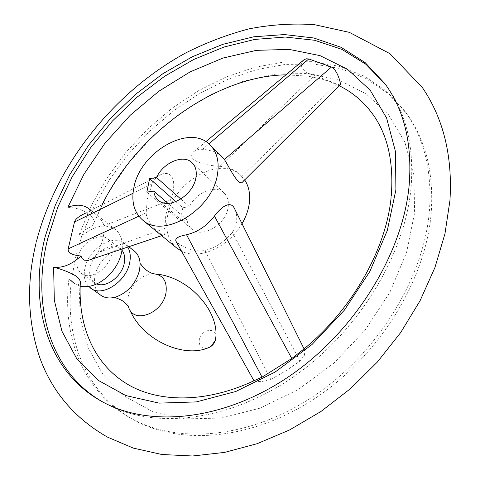 <?xml version="1.0" encoding="UTF-8"?>
<svg xmlns="http://www.w3.org/2000/svg" width="480" height="480" viewBox="0 0 480 480"><rect width="100%" height="100%" fill="white"/><g stroke="black" fill="none" stroke-linecap="round" stroke-linejoin="round"><path stroke-width="0.36" stroke-dasharray="2.4 1.8" d="M100.938 295.362C95.298 290.994 93.36 284.31 95.118 275.304C98.646 256.32 122.778 241.098 134.208 250.95M88.644 286.464C84.582 281.898 83.352 275.76 84.966 268.044C88.62 248.904 112.956 233.466 124.404 243.336L127.74 247.086M96.81 283.932L94.512 282.708C90.264 279.384 88.818 274.284 90.18 267.408C92.928 252.834 111.462 241.044 120.186 248.496L122.028 250.314M77.4 258.204C80.268 243.486 99.006 231.48 107.736 238.95C111.666 242.208 112.998 247.17 111.738 253.824C109.098 268.512 90.408 280.704 81.654 273.624C77.4 270.294 75.984 265.152 77.4 258.204M80.19 286.176L74.73 283.74L71.43 280.692C64.53 337.032 84.846 391.734 131.64 418.716C178.29 446.04 251.1 440.76 315.222 398.244C379.29 355.794 425.724 280.176 431.196 213.078C433.968 173.154 425.79 140.01 406.668 113.64L388.17 93.534L365.94 78.492L340.842 68.658L313.728 64.02L285.402 64.416L256.626 69.594L228.084 79.23L200.406 92.958L174.174 110.364L149.904 131.004L128.082 154.428L109.152 180.144L93.54 207.63L81.624 236.334C94.212 225.534 105.498 223.278 115.482 229.566C120.696 233.856 122.934 240.318 122.196 248.952M385.968 85.11L386.904 86.388C406.218 112.998 414.27 146.76 411.054 187.68C404.808 256.476 356.346 334.782 290.208 379.068C224.01 423.438 149.544 429.468 102.486 401.874L101.118 401.07M67.884 207.276C76.794 207.792 83.946 210.306 89.34 214.806C92.856 217.464 94.434 220.068 94.074 222.612L92.358 226.068L85.584 229.548L79.224 234.54L81.624 236.334L75.294 258.474L71.43 280.692L68.952 278.982L72.252 282.03L79.074 284.754L80.298 283.518M79.224 234.54L91.188 205.77L106.86 178.224L125.844 152.448L147.72 128.964L172.044 108.258L198.336 90.798L226.062 77.01L254.658 67.32L283.482 62.094L311.856 61.656L339.012 66.27L364.152 76.08L386.406 91.116L404.922 111.24C424.068 137.634 432.234 170.832 429.426 210.84C423.882 278.088 377.274 353.952 313.026 396.558C248.718 439.236 175.758 444.582 129.066 417.228C82.236 390.228 61.968 335.424 68.952 278.982M90.816 210.498L91.224 210.972C93.462 212.064 103.488 220.182 103.758 225.762C104.688 233.556 102.696 242.532 97.788 252.696L94.92 256.656L90.966 259.458M339.924 84.954L307.824 73.176C301.602 69.414 299.946 65.262 302.856 60.72M253.998 380.868L253.998 380.868C254.838 381.378 257.76 381.54 262.758 381.36L270.678 379.332L277.242 375.876L287.646 369.66L299.904 361.086L304.464 355.29L304.89 350.562L303.612 350.004L301.554 350.862M92.358 226.068L107.784 193.728L128.136 163.482L152.706 136.272L180.714 112.944L211.314 94.314L243.552 81.108L276.378 73.986L308.622 73.512L339 80.076L366.12 93.858L388.548 114.744L404.892 142.23L413.898 175.374L414.624 212.748L406.578 252.468L389.862 292.332L365.214 329.958L334.008 363.048L298.14 389.622L259.806 408.228L221.292 418.044L184.734 418.914L151.956 411.27L124.362 396.018L102.906 374.352L88.134 347.646L80.22 317.322L79.074 284.754M170.454 200.01C175.56 188.358 176.034 170.37 162.264 173.898C157.68 175.59 154.278 178.944 152.07 183.948L147.342 199.134L146.148 212.796C146.076 222.048 161.28 235.656 163.248 235.14C164.73 235.386 165.276 233.142 164.886 228.402L165.792 214.83L170.454 200.01L103.758 225.762M162.264 173.898L85.884 213.03L91.224 210.972M222.408 157.182C217.698 152.664 211.056 150.048 202.482 149.328C198.222 149.088 195.03 150.132 192.9 152.472C186.3 161.64 208.404 165.78 219.954 166.344C228.288 166.998 234.852 169.626 239.646 174.234L242.778 178.284L243.372 180.078L243.198 181.41M176.622 247.944C168.138 240.408 165.108 229.86 167.514 216.294C172.914 181.548 221.442 154.32 241.458 176.022L244.68 179.928M234.966 209.484C238.044 216.894 237.18 224.49 232.362 232.266C224.892 241.65 215.772 247.698 205.002 250.41C194.592 252.888 179.844 246 175.968 241.224M180.846 199.074L189.522 206.76C196.008 192.21 215.592 184.212 224.076 192.942C227.682 196.518 229.014 201.408 228.072 207.624C225.834 224.94 201.726 238.854 191.652 228.906C189.096 226.662 187.566 223.662 187.056 219.918L167.964 203.37M189.522 206.76L182.808 207.744L175.866 201.654M182.808 207.744L180.312 220.86L146.838 192.126M180.312 220.86L187.056 219.918M242.022 223.716C228.798 247.272 198.708 260.496 181.476 251.082M129.63 309.426L128.508 306.822L127.794 303.408L128.172 296.622C132.408 282.774 140.754 275.136 153.204 273.708L156.03 274.02M207.054 348.276C201.456 348.738 198.852 345.96 199.248 339.942C200.562 329.868 215.466 326.436 215.946 336.198M152.07 183.948L133.002 193.302M164.886 228.402L97.788 252.696M146.148 212.796L138.84 216.18M219.954 166.344L314.172 75.702M241.704 176.598L336.702 83.952M202.482 149.328L208.884 143.886M232.362 232.266L299.904 361.086M205.002 250.41L270.678 379.332M128.784 246.738L124.404 243.336M120.186 248.496L107.736 238.95M36.564 241.026L36.09 242.928M386.904 86.388L385.044 83.82M406.668 113.64L404.922 111.24M91.032 210.39L115.482 229.566M391.302 195.6L391.086 197.67M339.156 85.716C332.166 82.29 322.344 79.098 319.608 78.504L307.788 76.122L285.942 74.838M102.12 204.708L94.074 222.612M72.252 282.03L74.73 283.74M241.458 176.022L239.646 174.234M161.67 235.674L163.248 235.14M205.854 141.66L192.9 152.472M304.89 350.562L304.038 348.84M131.64 418.716L129.066 417.228M102.486 401.874L99.738 400.284M94.512 282.708L81.654 273.624M191.652 228.906L158.274 200.184M224.076 192.942L192.06 162.708"/><path stroke-width="0.72" d="M128.784 246.738L134.208 250.95C137.982 253.98 139.956 258.426 140.13 264.294L139.572 270.09C135.924 283.59 127.932 292.596 115.596 297.108C109.86 298.662 104.97 298.08 100.938 295.362L88.644 286.464M127.74 247.086C130.242 251.304 130.89 256.476 129.696 262.596C126.432 281.658 102.192 297.42 90.708 288.234M122.028 250.314C124.542 253.644 125.286 257.958 124.254 263.256C121.914 276.39 106.23 288.138 96.81 283.932M122.196 248.952C120.87 259.2 116.034 268.386 107.688 276.498C98.31 284.784 89.148 288.012 80.19 286.176M409.152 185.28C412.41 144.27 404.37 110.448 385.044 83.82L365.184 62.646L341.106 47.328L313.848 37.998L284.412 34.56L253.77 36.792L222.792 44.34L192.276 56.778L162.954 73.638L135.468 94.398L110.424 118.524L88.374 145.452L69.822 174.576L55.26 205.266L45.132 236.814C28.62 302.172 46.116 369.372 99.738 400.284C146.832 427.902 221.448 421.8 287.844 377.256C354.174 332.79 402.828 254.232 409.152 185.28M101.118 401.07C48.57 369.822 31.488 303.342 47.718 238.674L57.744 207.306L72.168 176.802L90.552 147.834L112.41 121.044L137.25 97.026L164.526 76.338L193.638 59.508L223.95 47.046L254.754 39.42L285.258 37.044L314.598 40.272L341.832 49.338L365.964 64.32L385.968 85.11M80.298 283.518L80.382 281.91C80.022 279.918 78.366 277.842 75.414 275.688C69.564 272.316 62.298 269.46 53.61 267.132L54.318 300.3L61.902 331.152L76.512 358.272L97.992 380.22L125.832 395.58L159.084 403.116L196.332 401.91L235.728 391.512L275.076 372.096L312.012 344.514L344.256 310.29L369.834 271.494L387.306 230.514L395.898 189.81L395.49 151.656L386.586 117.972L370.158 90.186L347.484 69.246L319.992 55.62L289.152 49.392L256.368 50.346L222.954 58.044L190.092 71.904L158.85 91.242L130.182 115.29L104.946 143.238L83.94 174.216L67.884 207.276C76.248 204.102 83.244 204.582 88.89 208.704L90.816 210.498M90.966 259.458L88.266 260.364L84.36 260.178L82.266 258.732L80.94 256.02C71.868 255.084 67.62 252.702 68.196 248.862L74.49 222C75.33 219.024 79.128 216.036 85.884 213.03M205.854 141.66L304.254 59.556L306.39 58.794L308.742 58.962L331.47 67.026C337.152 69.534 340.89 83.016 340.314 84.564L339.924 84.954M391.086 197.67C386.034 249.756 351.186 311.538 301.554 350.862L291.798 358.512L262.056 377.13L253.95 380.76L175.968 241.224C174.84 238.44 178.362 236.286 186.54 234.756C197.652 232.062 206.946 225.834 214.434 216.084C220.842 207.234 230.394 199.956 234.45 208.434L234.966 209.484M80.94 256.02L80.274 256.65C71.25 264.732 62.364 268.23 53.61 267.132M243.198 181.41L242.376 182.22C238.482 186.66 229.05 166.914 224.418 159.498L210.132 145.038C216.996 152.106 219.444 161.832 217.476 174.228C212.646 209.832 162.864 239.514 142.566 219.99C134.046 212.388 131.142 201.618 133.86 187.668C140.01 151.968 190.008 123.18 210.132 145.038M244.68 179.928C249.102 186.642 250.572 194.874 249.108 204.612C248.034 211.062 245.676 217.428 242.022 223.716M153.738 191.04L146.838 192.126L149.628 178.626L156.498 177.498C163.386 162.468 183.534 153.912 192.06 162.708C195.69 166.308 196.968 171.306 195.894 177.696C193.302 195.522 168.384 210.228 158.274 200.184C155.7 197.922 154.194 194.874 153.738 191.04L167.964 203.37M156.498 177.498L180.846 199.074M175.866 201.654L149.628 178.626M181.476 251.082L176.622 247.944L142.566 219.99M140.13 264.294L140.592 263.826C142.14 266.172 145.98 270.348 146.304 270.156C149.436 272.214 151.74 273.396 153.204 273.708C163.05 274.77 167.316 281.094 166.002 292.692C162.888 313.668 132.984 324.612 128.508 306.822C127.782 305.514 125.964 303.666 123.066 301.284C123.156 300.912 118.002 298.476 115.272 297.684L115.596 297.108M215.946 336.198L215.394 340.404L210.912 346.494L207.054 348.276M133.002 193.302L74.49 222M138.84 216.18L68.196 248.862M208.884 143.886L308.742 58.962M224.418 159.498L331.47 67.026M214.434 216.084L291.798 358.512M186.54 234.756L262.056 377.13M129.63 309.426C142.764 341.31 186.522 359.784 210.912 346.494L212.958 344.67L214.782 341.934L215.916 336.624C218.148 310.26 188.826 277.074 156.03 274.02M36.564 241.026C56.664 163.68 114.138 91.98 185.652 52.962C206.352 42.534 227.568 34.482 249.306 28.794C271.164 24.582 292.848 23.196 314.352 24.648L349.338 32.352L389.982 53.694L422.424 87.63C443.502 118.668 452.67 156.306 449.94 200.544L444.942 233.856L434.934 267.534L420.078 300.72L400.704 332.532L377.298 362.118L350.478 388.662L320.976 411.468L289.59 429.954L257.166 443.688L224.532 452.412L192.51 456L161.85 454.5L133.266 448.086L107.394 437.076C74.892 418.44 52.416 392.154 39.96 358.218C27.54 321.612 26.25 283.182 36.09 242.928M88.89 208.704L91.032 210.39M339.156 85.716C351.588 91.83 362.124 100.446 370.77 111.558C387.072 132.432 393.918 160.446 391.302 195.6M80.382 281.91C77.808 322.782 91.914 361.962 125.856 383.226C156.15 402.318 204.126 404.118 253.95 380.76M285.942 74.838C216.426 75.93 137.478 132.576 102.12 204.708M88.266 260.364L161.67 235.674M340.314 84.564L242.376 182.22M304.038 348.84L234.45 208.434"/></g></svg>
